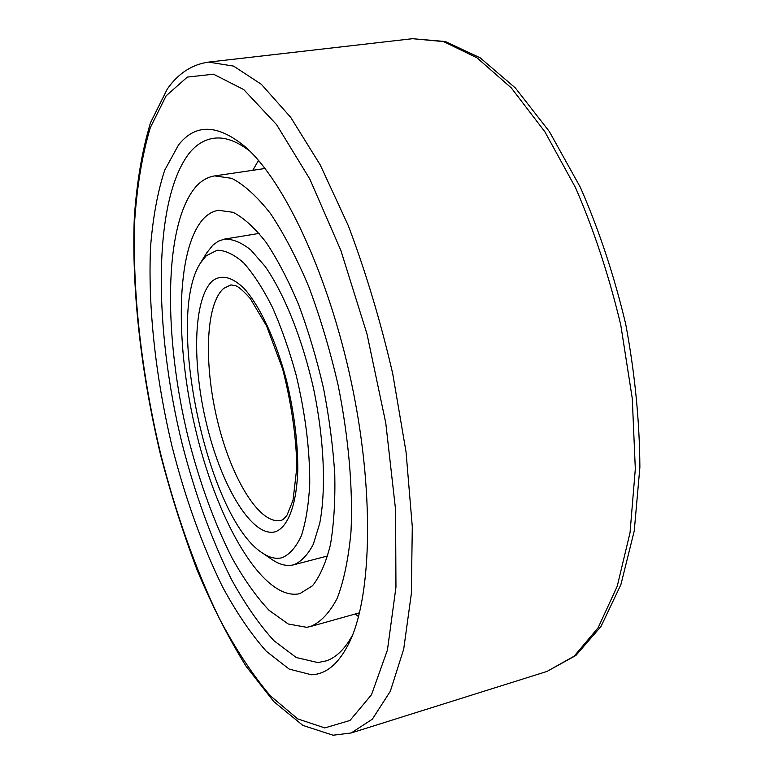 <?xml version="1.0" encoding="UTF-8"?>
<svg xmlns="http://www.w3.org/2000/svg" width="774" height="774" viewBox="0 0 774 774"><rect width="100%" height="100%" fill="white"/><g stroke="black" fill="none" stroke-linecap="round" stroke-linejoin="round"><path stroke-width="1.16" d="M203.814 218.345C208.187 213.866 213.082 211.176 218.51 210.286L233.148 212.328C243.742 217.823 254.733 227.846 266.121 242.397C277.498 259.474 288.344 280.246 298.667 304.733C308.4 330.895 316.682 358.739 323.513 388.267C329.279 418.018 333.043 446.83 334.784 474.685C335.306 501.252 333.846 524.646 330.401 544.867C325.912 562.795 319.952 576.417 312.512 585.754L299.964 593.571L298.271 593.958C262.618 599.492 218.491 523.176 196.77 434.533C174.76 345.93 175.427 248.657 203.814 218.345M195.87 186.757C163.333 224.712 163.391 337.329 188.595 439.216C199.982 483.469 214.408 522.972 231.89 557.715C243.8 579.078 256.194 596.609 269.052 610.309L288.228 623.999L306.659 627.317L310.49 626.534C320.688 622.248 329.598 612.824 337.232 598.283C343.888 580.781 348.464 558.673 350.98 531.961C353.07 489.139 348.677 437.774 338.122 385.162C330.053 350.303 320.272 317.466 308.768 286.651C296.587 257.848 283.797 233.458 270.426 213.469C257.055 196.47 244.187 184.763 231.803 178.359L214.727 175.892C207.674 176.994 201.385 180.623 195.87 186.757M355.285 613.985L358.517 616.646M352.605 634.961C345.107 648.776 336.371 657.407 326.396 660.832L317.901 662.573L296.239 657.532L273.928 640.708C259.087 624.357 244.855 603.807 231.252 579.058C211.37 539.014 194.98 493.87 182.103 443.628C153.649 328.118 152.71 199.615 189.611 152.749C196.944 143.916 205.507 139.03 215.307 138.091C225.815 137.162 237.299 141.497 249.77 151.065M178.475 145.009L164.668 170.28C157.635 191.962 152.942 217.349 150.591 246.422C147.766 306.756 155.719 377.876 172.099 446.598C185.363 498.524 202.178 545.293 222.554 586.886C236.486 612.64 251.076 634.1 266.295 651.263L289.195 669.104L311.448 674.773C326.715 674.251 339.573 663.018 350.022 641.056C371.936 594.306 374.355 490.445 351.357 382.356C328.408 274.248 283.961 180.342 244.932 146.547C217.494 124.053 195.338 123.54 178.475 145.009M200.553 262.889L206.735 252.866L212.86 245.165L218.365 241.169L224.421 239.118C232.577 238.856 241.372 242.456 250.795 249.944L265.201 266.498C284.609 294.372 302.857 340.115 313.925 390.309C324.229 440.658 326.154 489.874 319.759 523.224L313.335 544.209C307.771 554.881 301.202 561.75 293.646 564.827L293.317 564.904C286.574 566.442 279.424 564.623 271.887 559.457L262.173 552.81C269.188 557.628 275.825 559.263 282.065 557.735C289.621 554.552 296.055 547.228 301.376 535.763C305.856 521.976 308.642 504.754 309.735 484.108C309.929 450.178 305.391 413.809 296.123 374.993C289.312 350.264 281.397 327.692 272.4 307.259C263.025 288.692 253.485 273.938 243.771 262.986C234.232 254.501 225.35 250.254 217.117 250.244L206.261 255.739L200.553 262.889C164.727 316.953 207.451 518 262.173 552.81M166.129 95.831L150.311 127.652C142.397 154.268 137.221 184.88 134.773 219.477C132.054 290.927 141.545 373.465 160.508 453.293C175.814 513.578 195.29 568.377 218.945 617.691C235.199 648.457 252.343 674.512 270.378 695.855L297.758 718.911L324.79 727.918L349.964 720.478L371.501 694.742L387.445 649.976L395.949 587.234L395.582 509.756L385.771 423.001L367.011 334.068L340.899 250.524L309.832 179.104L276.579 124.633L243.752 89.581L213.498 74.198L187.327 77.081L166.129 95.831M208.574 62.104L233.574 66.1L261.312 84.279L290.695 117.329L320.262 164.978L348.31 225.679C365.725 271.79 380.518 321.084 392.699 373.561L406.04 451.919L412.29 526.717L411.352 593.581L403.709 649.134L390.309 691.288L372.362 719.172L351.144 732.988L333.091 735.223L302.886 725.422L273.744 701.554L246.132 666.346C228.601 638.144 212.376 606.323 197.467 570.893C183.448 534.031 171.17 495.476 160.644 455.218C141.245 374.123 131.512 290.192 134.318 217.262C136.824 181.919 142.203 150.446 150.456 122.824L167.29 89.029C178.175 73.453 191.933 64.474 208.574 62.104L412.484 38.7L443.56 41.593L476.978 57.798L511.333 87.936L544.848 131.725L575.566 187.753C594.055 230.42 609.128 276.192 620.787 325.09L632.271 398.426L635.319 468.947L630.046 532.628L617.236 586.266L598.109 627.772L574.163 656.168L546.957 671.445L351.144 732.988M212.56 280.817C221.325 274.315 231.726 276.744 243.771 288.092C259.677 305.43 275.825 339.786 286.535 380.527C294.081 412.194 297.835 441.964 297.797 469.818C296.684 504.648 288.102 526.978 275.534 531.699C252.827 538.365 222.273 488.026 207.142 426.368C191.749 364.806 193.036 298.3 212.56 280.817M223.734 288.383L230.971 284.88L235.944 285.77C239.205 287.231 243.965 291.479 250.225 298.512L266.585 325.96L282.607 368.898C291.363 403.225 296.123 435.946 296.877 467.051L293.046 500.149L287.135 514.952C284.619 518.28 282.713 520.051 281.417 520.244L281.01 520.36C259.687 525.323 231.474 478.622 217.697 421.704C203.697 364.864 205.41 304.056 223.734 288.383M265.056 168.5L214.727 175.892M359.484 612.814L310.49 626.534M258.497 160.431L252.75 170.309M412.484 38.7L445.379 41.535L480.161 57.827L515.358 87.955L549.376 131.58L580.365 187.337C598.96 229.791 614.072 275.36 625.702 324.045C634.883 373.262 639.605 421.037 639.875 467.39L634.245 530.925L620.903 584.612L601.001 626.456L575.856 655.481L546.957 671.445M259.145 233.4L224.421 239.118M327.692 555.935L293.646 564.827"/></g></svg>

